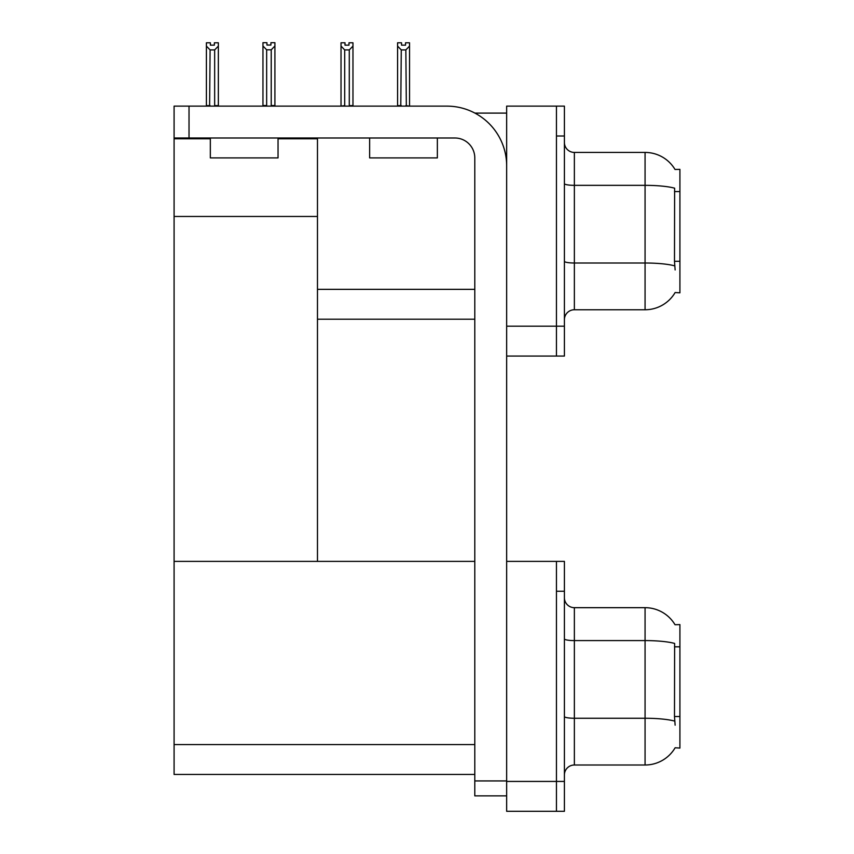 <?xml version="1.0" encoding="UTF-8"?>
<svg xmlns="http://www.w3.org/2000/svg" width="854" height="854" viewBox="0 0 854 854"><rect width="100%" height="100%" fill="white"/><g stroke="black" fill="none" stroke-linecap="round" stroke-linejoin="round"><path stroke-width="1.28" d="M474.92 113.102L506.657 113.102M474.792 289.346L317.474 289.346L317.474 216.457L174.088 216.457L174.088 106.131L189.022 106.131L189.022 137.996L454.883 137.996A19.92 19.92 0 0 1 474.792 157.905L474.792 780.93L506.657 780.93M556.445 561.377L556.445 811.3L564.409 811.3L564.409 561.377L506.657 561.377L506.657 106.131L556.445 106.131L556.445 356.054L506.657 356.054L506.657 326.185L556.445 326.185L556.445 356.054L564.409 356.054L564.409 326.185L556.445 326.185L556.445 135.999L564.409 135.999L564.409 326.185M317.474 319.215L474.792 319.215M675.023 169.476A34.854 34.854 0 0 0 645.069 152.428A34.854 34.854 0 0 1 675.023 169.476L679.912 169.359L679.912 292.826L675.13 292.527A34.854 34.854 0 0 1 645.069 309.756A34.854 34.854 0 0 0 674.948 292.826M278.041 138.786L317.474 138.786L317.474 137.996M317.474 138.786L317.474 561.377L174.088 561.377L174.088 216.457M174.088 138.786L210.33 138.786M506.657 356.054L506.657 811.3L556.445 811.3L556.445 591.246L564.409 591.246M474.792 774.461L174.088 774.461L174.088 561.377L474.792 561.377M675.023 624.722A34.854 34.854 0 0 0 645.069 607.674A34.854 34.854 0 0 1 675.023 624.722L679.912 624.605L679.912 748.072L675.13 747.773A34.854 34.854 0 0 1 645.069 765.003L574.368 765.003A9.96 9.96 0 0 0 564.409 774.952M564.409 319.706A9.96 9.96 0 0 1 574.368 309.756L645.069 309.756L645.069 152.428L574.368 152.428A9.96 9.96 0 0 1 564.409 142.469A9.96 9.96 0 0 0 574.368 152.428L574.368 309.756M675.13 269.928L674.489 261.271L674.628 188.19A34.854 6.053 180 0 0 645.069 185.339L574.368 185.339A9.96 1.729 0 0 1 564.409 183.61M556.445 106.131L564.409 106.131L564.409 135.999M675.13 725.174L674.489 716.517L674.628 643.436A34.854 6.053 180 0 0 645.069 640.585L645.069 607.674L574.368 607.674A9.96 9.96 0 0 1 564.409 597.715A9.96 9.96 0 0 0 574.368 607.674L574.368 765.003M406.333 106.131L405.842 49.906L401.273 49.906L397.58 46.116L397.58 42.796L401.561 42.796L401.561 45.166L405.543 45.166L401.561 45.166M405.543 45.166L405.543 42.796L409.536 42.796L409.536 46.116L405.842 49.906M405.842 105.629L409.536 106.131L409.536 46.116M401.273 49.906L400.782 106.131M397.58 105.629L397.58 46.116L397.58 105.629L401.273 105.629M348.987 45.166L345.005 45.166L348.987 45.166L348.987 42.796L352.969 42.796L352.969 46.116L349.286 49.906L344.706 49.906L344.706 105.629L341.024 106.131M344.706 49.906L341.024 46.116L341.024 42.796L345.005 42.796L345.005 45.166M341.024 46.116L341.024 105.629M352.969 46.116L352.969 105.629L349.286 105.629L349.286 49.906M271.22 49.81L266.651 49.81L262.957 46.009L262.957 42.7L266.939 42.7L266.939 45.059L270.921 45.059L270.921 42.7L274.913 42.7L274.913 46.009L271.22 49.81L271.22 105.533L274.913 105.533L274.913 106.131M274.913 105.533L274.913 46.009M266.651 49.81L266.651 105.533L262.957 105.533L262.957 106.131L262.957 46.009L262.957 105.533M266.651 105.533L266.064 106.131M270.921 45.059L266.939 45.059M214.365 45.166L210.383 45.166L214.365 45.166L214.365 42.796L218.357 42.796L218.357 105.629L214.664 105.629L214.664 49.906L210.095 49.906L209.604 106.131M210.383 45.166L210.383 42.796L206.401 42.796L206.401 106.131M218.357 46.116L214.664 49.906M210.095 49.906L206.401 46.116M210.095 105.629L206.401 105.629M506.657 795.864L474.792 795.864L474.792 780.93M506.657 165.868A59.748 59.748 0 0 0 446.92 106.131L189.022 106.131M189.022 137.996L174.088 137.996M369.643 137.996L369.643 157.905L437.355 157.905L437.355 137.996M210.33 137.996L210.33 157.905L278.041 157.905L278.041 137.996M679.912 191.574L674.489 191.574M679.912 261.271L674.489 261.271M506.657 781.431L564.409 781.431M174.088 744.581L474.792 744.581M679.912 646.82L674.489 646.82M679.912 716.517L674.489 716.517M674.735 265.882A34.854 6.053 180 0 0 645.069 263.011L574.368 263.011A9.96 1.729 -0 0 1 564.409 261.281M645.069 765.003L645.069 640.585L574.368 640.585A9.96 1.729 0 0 1 564.409 638.856M674.735 721.128A34.854 6.053 180 0 0 645.069 718.257L574.368 718.257A9.96 1.729 -0 0 1 564.409 716.527"/></g></svg>
